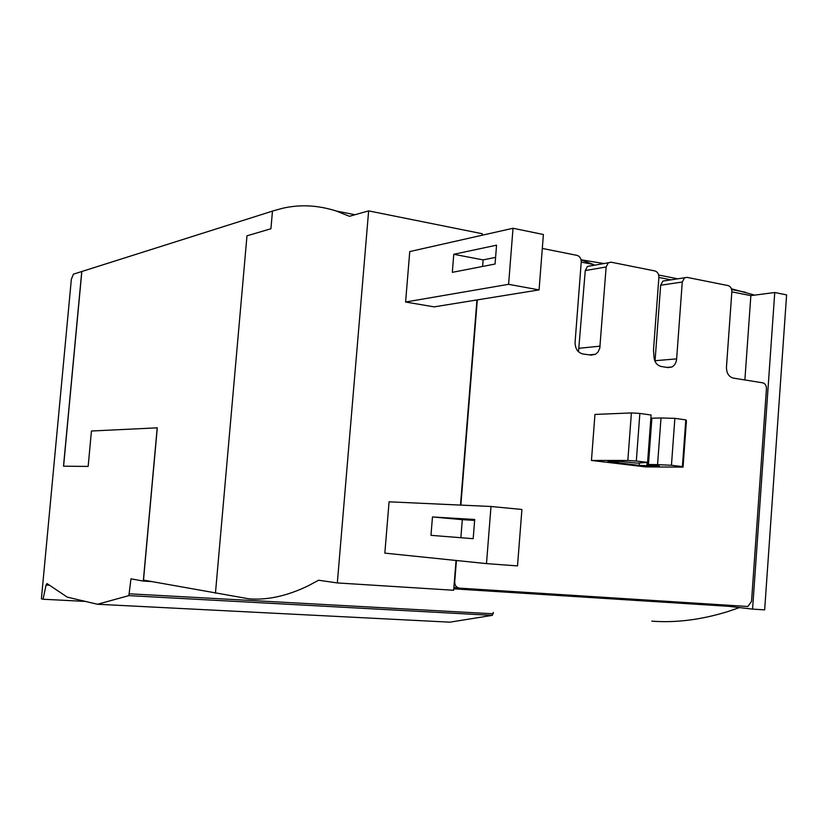 <?xml version="1.0" encoding="UTF-8"?>
<svg xmlns="http://www.w3.org/2000/svg" width="828" height="828" viewBox="0 0 828 828"><rect width="100%" height="100%" fill="white"/><g stroke="black" fill="none" stroke-linecap="round" stroke-linejoin="round"><path stroke-width="1.24" d="M683.048 467.116L686.433 420.634L685.801 419.879L682.396 466.599L683.048 467.116L645.736 466.909L591.461 460.461L594.949 414.435L631.391 412.934L639.858 413.431L651.098 415.014L647.589 462.397L637.405 463.131L620.327 461.465L607.887 461.486L639.237 465.408L659.347 466.04L647.786 464.467L657.567 464.643L661.003 417.974L651.212 418.223M657.567 464.643L671.446 465.274L674.872 418.347L661.003 417.974M674.872 418.347L685.801 419.879M591.461 460.461L627.841 460.471L631.391 412.934M627.841 460.471L636.318 461.041L639.858 413.431M671.446 465.274L682.396 466.599M636.318 461.041L647.589 462.397M456.425 560.504L454.727 581.691C454.748 585.417 456.29 587.559 459.374 588.128L747.891 606.489L751.534 601.387L766.438 388.829C766.428 385.558 765.217 383.561 762.816 382.846L733.184 378.075C728.733 376.761 726.487 373.107 726.456 367.104L731.848 291.808C731.838 288.486 730.586 286.416 728.112 285.588L686.961 277.359L684.559 277.784L682.272 282.017L676.642 358.876L655.062 360.708L655 361.339M665.288 280.651L662.917 281.075L660.651 285.236L655.062 360.708M542.309 248.431L577.012 255.376C579.817 256.287 581.225 258.512 581.235 262.052L575.087 342.202C575.129 348.691 577.727 352.614 582.86 353.98L591.223 355.119L595.539 354.26L597.951 352.128L599.772 348.329L606.148 266.968L608.321 262.776L611.126 262.197L654.917 270.953C657.546 271.822 658.871 273.964 658.881 277.39L653.509 349.954L653.892 355.481C654.058 361.494 656.449 365.158 661.054 366.462L668.124 367.601L671.901 367.001C674.665 365.448 676.248 362.747 676.642 358.876M590.198 265.881L587.425 266.45L585.261 270.57L578.503 351.786M477.321 299.881L460.865 505.101M215.446 593.2L246.982 235.814L270.922 228.756L272.474 211.057L282.638 208.273C300.078 204.257 317.962 205.178 336.292 211.026L349.447 216.305L368.636 210.881L337.327 582.933L318.594 580.231L308.109 585.862C286.798 596.098 266.978 600.404 248.628 598.779L143.492 580.097L157.299 427.838L91.442 431.005L88.151 466.433L63.508 466.185L81.755 271.522L272.464 211.119M81.755 271.522L73.402 274.171L71.353 279.274L41.4 598.83L43.056 599.234L46.068 585.044L46.999 583.543L67.234 597.133L97.518 604.254L128.868 595.622L130.979 578.824L143.306 581.08L157.206 427.828M143.306 581.08L151.627 581.577M43.056 599.234L85.491 601.428M97.518 604.254L449.863 622.17L492.298 615.359L493.322 612.358M63.59 466.185L81.837 271.543M581.059 259.806L603.954 263.542M593.676 265.353L593.728 264.577L581.09 259.961M581.235 262.103L593.728 264.577M453.775 588.832L728.837 606.324L728.899 605.382M744.879 379.959L750.861 295.617L774.749 292.512L752.569 609.118L728.837 606.324M658.881 277.442L671.022 279.843M731.838 291.86L750.861 295.617M754.712 295.12L731.414 288.786M474.713 519.487L473.181 538.697L430.974 535.343L432.464 516.962L474.713 519.487M474.641 520.408L462.314 519.663L460.865 537.714M462.314 519.663L432.464 516.962M496.562 245.181L495.061 264.028L452.316 272.34L453.775 254.289L496.562 245.181M495.599 257.384L483.117 259.888L482.589 266.461M483.117 259.888L453.775 254.289M384.844 553.125L389.077 501.809L491.004 506.488L486.481 563.609L384.844 553.125M491.004 506.488L521.919 509.468L517.51 565.907L486.481 563.609M405.585 302.023L409.756 251.577L513.029 228.259L508.589 284.314L405.585 302.023L434.131 306.867L539.069 289.904L508.589 284.314M539.069 289.904L543.396 234.51L513.029 228.259M337.327 582.933L453.661 590.26L456.052 560.463M460.492 505.09L476.949 299.943M482.134 235.235L482.258 233.724L368.636 210.881M774.749 292.512L786.6 294.892L764.658 609.874L752.569 609.118M651.812 621.145C675.772 622.977 701.099 619.789 727.76 611.602L739.507 607.576M611.012 462.055L611.064 461.465M639.237 465.408L639.413 463.09M648.448 464.456L651.884 418.068M646.834 465.998L647.092 462.479M458.805 588.056L453.889 587.404M682.272 282.017L660.651 285.236M606.148 266.968L585.261 270.57M600.134 346.135L579.31 348.267M46.068 585.044L49.535 585.241M128.868 595.622L492.298 615.359M129.613 593.821L493.209 613.796M647.786 464.467L651.222 418.109M684.559 277.784L662.917 281.075M671.901 367.001L666.871 367.404M608.321 262.776L587.425 266.45M595.539 354.26L589.308 354.86M336.292 211.026L355.005 214.731M658.664 275.031L677.739 278.819M731.641 289.521L745.645 292.305"/></g></svg>
